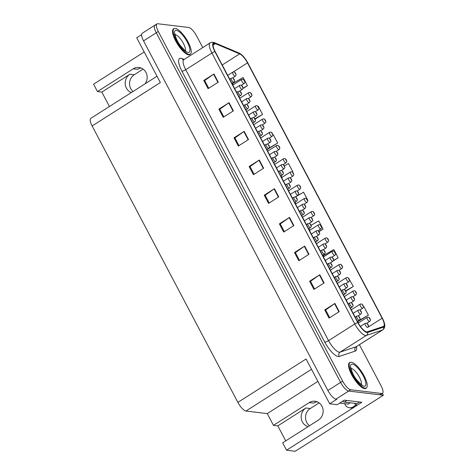 <?xml version="1.0" encoding="UTF-8"?>
<svg xmlns="http://www.w3.org/2000/svg" width="475" height="475" viewBox="0 0 475 475"><rect width="100%" height="100%" fill="white"/><g stroke="black" fill="none" stroke-linecap="round" stroke-linejoin="round"><path stroke-width="0.71" d="M145.071 83.814A10.171 9.346 -83.1 0 0 145.95 72.39A10.171 9.346 -83.1 0 0 139.021 67.474A10.171 9.346 -83.1 0 0 133.202 68.833L97.47 91.562L93.581 84.188L144.21 51.977M141.17 68.02A10.171 9.346 -83.1 0 0 137.566 69.356L133.202 68.833M155.699 25.044A9.536 3.01 57.5 0 0 154.898 25.193A9.536 3.01 57.5 0 0 156.281 32.787L340.611 382.411A9.536 3.01 57.5 0 0 348.674 391.056L383.337 395.224L295.284 451.25L286.556 450.199L282.667 442.825L318.398 420.09A10.171 9.346 -83.1 0 0 321.931 406.173A10.171 9.346 -83.1 0 0 315.002 401.25A10.171 9.346 -83.1 0 0 309.183 402.61L273.452 425.345L267.259 413.6L245.937 411.035A9.536 3.01 -122.5 0 1 237.874 402.39L92.138 125.97A9.536 3.01 -122.5 0 1 90.761 118.376L156.993 76.232M317.152 401.797A10.171 9.346 -83.1 0 0 313.548 403.138L309.183 402.61M133.006 91.497A10.171 9.346 96.9 0 1 130.756 88.659A10.171 9.346 96.9 0 1 134.294 74.741L143.141 69.107M131.32 92.566A10.171 9.346 96.9 0 1 126.392 88.136A10.171 9.346 96.9 0 1 129.93 74.213L101.834 92.091L109.428 106.495M309.552 425.725A10.171 9.346 96.9 0 1 306.737 422.441A10.171 9.346 96.9 0 1 310.276 408.518L319.123 402.889M308.15 426.615A10.171 9.346 96.9 0 1 302.373 421.913A10.171 9.346 96.9 0 1 305.912 407.995L277.816 425.867L273.452 425.345M237.874 402.39L306.078 358.993L329.697 403.792L337.179 404.688L344.304 400.158L361.885 402.272L286.556 450.199M92.138 125.97L160.342 82.573L136.723 37.78L141.586 34.687M202.754 47.565L196.715 36.118A9.536 3.01 57.5 0 0 188.658 27.473L157.736 23.75A9.536 3.01 57.5 0 0 156.934 23.898L142.173 33.292A9.536 3.01 57.5 0 0 143.557 40.886L327.887 390.509A9.536 3.01 57.5 0 0 335.95 399.148L336.822 399.255L329.697 403.792M383.337 395.224L382.363 393.377M267.259 413.6L317.888 381.389M101.834 92.091L97.47 91.562M285.73 440.877L277.816 425.867M350.164 362.389A15.259 4.815 57.5 0 0 349.481 362.633A15.259 4.815 57.5 0 0 352.61 376.443A15.259 4.815 57.5 0 0 364.586 388.615A15.259 4.815 57.5 0 0 365.863 388.378A15.259 4.815 57.5 0 0 366.367 387.867M174.183 28.613A15.259 4.815 57.5 0 0 173.5 28.85A15.259 4.815 57.5 0 0 176.629 42.667A15.259 4.815 57.5 0 0 188.605 54.839A15.259 4.815 57.5 0 0 189.881 54.601A15.259 4.815 57.5 0 0 190.386 54.085M366.67 331.865A10.171 3.212 -122.5 0 1 358.073 322.644L215.211 51.686A10.171 3.212 -122.5 0 1 213.744 43.587A10.171 3.212 -122.5 0 1 215.359 43.641L239.667 53.877A10.171 3.212 -122.5 0 1 247.505 62.878L382.137 318.232A10.171 3.212 -122.5 0 1 383.604 326.337A10.171 3.212 -122.5 0 1 383.378 326.444L367.294 331.817A10.171 3.212 -122.5 0 1 366.67 331.865M367.009 332.512A10.925 3.45 57.5 0 0 367.68 332.458L383.764 327.085A10.925 3.45 57.5 0 0 384.406 323.178A10.925 3.45 57.5 0 0 382.428 318.268L247.802 62.914A10.925 3.45 57.5 0 0 241.252 54.429A10.925 3.45 57.5 0 0 239.388 53.248L215.074 43.017A10.925 3.45 57.5 0 0 214.92 51.65L357.776 322.608A10.925 3.45 57.5 0 0 367.009 332.512M154.898 25.193A9.536 3.01 57.5 0 0 156.281 32.787L340.611 382.411A9.536 3.01 57.5 0 0 348.674 391.056L379.596 394.778A9.536 3.01 57.5 0 0 380.398 394.63L382.428 393.33A9.536 3.01 57.5 0 0 381.051 385.736L359.433 344.731M208.733 88.249L204.672 80.542L213.602 74.219A2.541 0.606 -27.8 0 1 213.94 73.993L203.757 80.471L208.08 88.665L218.257 82.187L213.94 73.993M204.695 80.584L203.757 80.471M223.856 116.927L219.794 109.22L228.724 102.903A2.541 0.606 -27.8 0 1 229.063 102.671L218.88 109.149L223.203 117.343L233.379 110.865L229.063 102.671M219.812 109.262L218.88 109.149M238.978 145.605L234.911 137.898L243.841 131.581A2.541 0.606 -27.8 0 1 244.18 131.355L234.003 137.827L238.325 146.027L248.502 139.549L244.18 131.355M234.935 137.94L234.003 137.827M254.095 174.289L250.034 166.583L258.964 160.259A2.541 0.606 -27.8 0 1 259.303 160.033L249.126 166.511L253.442 174.705L263.625 168.227L259.303 160.033M250.058 166.624L249.126 166.511M329.703 317.686L325.642 309.979L334.572 303.662A2.541 0.606 -27.8 0 1 334.911 303.43L324.728 309.908L329.05 318.102L339.227 311.63L334.911 303.43M325.66 310.021L324.728 309.908M314.581 289.008L310.519 281.301L319.449 274.978A2.541 0.606 -27.8 0 1 319.788 274.752L309.605 281.23L313.928 289.423L324.11 282.946L319.788 274.752M310.543 281.342L309.605 281.23M299.464 260.33L295.397 252.623L304.327 246.299A2.541 0.606 -27.8 0 1 304.665 246.074L294.488 252.552L298.805 260.745L308.988 254.268L304.665 246.074M295.42 252.664L294.488 252.552M284.341 231.646L280.28 223.939L289.204 217.621A2.541 0.606 -27.8 0 1 289.542 217.396L279.365 223.868L283.688 232.061L293.865 225.589L289.542 217.396M280.298 223.98L279.365 223.868M269.218 202.967L265.157 195.261L274.087 188.937A2.541 0.606 -27.8 0 1 274.425 188.712L264.243 195.189L268.565 203.383L278.742 196.905L274.425 188.712M265.181 195.302L264.243 195.189M156.934 23.898A9.536 3.01 57.5 0 0 158.317 31.492L342.647 381.116A9.536 3.01 57.5 0 0 350.71 389.761L381.633 393.478A9.536 3.01 57.5 0 0 382.428 393.33M267.407 149.37L277.679 143.058L273.357 134.864L272.828 135.167M255.117 119.112L262.556 114.38L258.24 106.186L257.949 106.353M242.915 88.576L247.433 85.696L243.117 77.502L232.495 83.624L233.148 84.859M319.028 231.652L323.042 229.098L318.719 220.905L311.083 225.304M333.302 260.87L338.164 257.777L333.842 249.583L323.226 255.698L323.76 256.714M345.842 291.193L353.281 286.461L348.727 278.397M358.138 321.444L368.404 315.139L364.088 306.945L363.357 307.361M292.802 171.736L292.291 172.033L292.802 171.736L288.479 163.542L284.406 165.894M307.657 200.587L307.919 200.42L303.602 192.227L295.325 196.988M295.011 202.19L295.877 203.834M308.952 228.629L309.819 230.274M323.042 229.098L318.903 231.485M338.164 257.777L333.521 260.448M353.281 286.461L345.657 290.848M357.74 321.171L358.328 321.551M368.404 315.139L357.788 321.254M281.069 175.75L281.936 177.395M267.211 149.257L267.603 149.471M277.679 143.058L268.987 148.063M262.556 114.38L254.915 118.78M247.433 85.696L242.998 88.255M370.061 318.731A1.591 0.315 151.4 0 0 370.055 318.683A1.591 0.315 151.4 0 0 369.936 318.636L369.277 317.941L369.995 319.307L369.467 318.357L369.936 318.636M369.966 318.695A1.591 0.439 -27 0 1 370.108 318.784C370.322 320.322 371.1 319.556 369.645 321.45A2.387 0.754 -122.5 0 1 369.443 321.486A2.387 0.754 -122.5 0 1 367.573 319.58A2.387 0.754 -122.5 0 1 367.086 317.425L368.196 317.175C368.754 317.14 369.372 317.644 370.055 318.683M368.113 324.686A1.591 0.315 151.4 0 0 368.107 324.639A1.591 0.315 151.4 0 0 367.983 324.591L367.329 323.897L368.048 325.262L367.513 324.312L367.983 324.591M368.012 324.651A1.591 0.439 -27 0 1 368.161 324.74C368.368 326.277 369.146 325.512 367.692 327.406A2.387 0.754 -122.5 0 1 367.496 327.441A2.387 0.754 -122.5 0 1 365.625 325.541A2.387 0.754 -122.5 0 1 365.133 323.38L366.243 323.131C366.801 323.101 367.418 323.6 368.107 324.639M359.688 317.484A1.591 0.315 151.4 0 0 359.682 317.437A1.591 0.315 151.4 0 0 359.557 317.383L358.904 316.694L359.622 318.06L359.094 317.11L359.557 317.383M359.593 317.442A1.591 0.439 -27 0 1 359.735 317.532C359.949 319.069 360.727 318.303 359.272 320.197A2.387 0.754 -122.5 0 1 359.07 320.239A2.387 0.754 -122.5 0 1 357.2 318.333A2.387 0.754 -122.5 0 1 356.713 316.178L357.823 315.928C358.376 315.893 358.999 316.397 359.682 317.437M356.125 403.507A6.359 5.843 -83.1 0 0 356.796 405.508L355.549 405.359L353.103 406.915A6.359 5.843 96.9 0 1 349.463 407.764A6.359 5.843 96.9 0 1 345.135 404.688L344.595 403.667M355.549 405.359A6.359 5.843 96.9 0 1 354.878 403.352M356.796 405.508L354.35 407.063A6.359 5.843 96.9 0 1 350.71 407.912L349.463 407.764M342.701 401.173A6.359 2.007 57.5 0 0 344.375 402.093L357.093 403.619L359.64 402.004L346.922 400.473L344.375 402.093M363.096 305.514A1.591 0.315 151.4 0 0 363.084 305.461A1.591 0.315 151.4 0 0 362.965 305.413L362.306 304.724L363.031 306.09L362.496 305.14L362.965 305.413M362.995 305.473A1.591 0.439 -27 0 1 363.137 305.562C363.351 307.099 364.129 306.333 362.674 308.228A2.387 0.754 -122.5 0 1 362.473 308.263A2.387 0.754 -122.5 0 1 360.602 306.363A2.387 0.754 -122.5 0 1 360.115 304.202L361.226 303.952C361.784 303.923 362.401 304.428 363.084 305.461M356.125 292.291A1.591 0.315 151.4 0 0 356.113 292.244A1.591 0.315 151.4 0 0 355.995 292.196L355.336 291.502L356.06 292.867L355.526 291.917L355.995 292.196M356.024 292.256A1.591 0.439 -27 0 1 356.167 292.345C356.381 293.882 357.158 293.117 355.704 295.005A2.387 0.754 -122.5 0 1 355.508 295.046A2.387 0.754 -122.5 0 1 353.632 293.14A2.387 0.754 -122.5 0 1 353.145 290.985L354.255 290.736C354.813 290.7 355.431 291.205 356.113 292.244M349.155 279.074A1.591 0.315 151.4 0 0 349.149 279.021A1.591 0.315 151.4 0 0 349.024 278.973L348.365 278.285L349.089 279.65L348.555 278.7L349.024 278.973M349.054 279.033A1.591 0.439 -27 0 1 349.196 279.122C349.41 280.66 350.188 279.894 348.733 281.788A2.387 0.754 -122.5 0 1 348.537 281.823A2.387 0.754 -122.5 0 1 346.661 279.923A2.387 0.754 -122.5 0 1 346.174 277.762L347.284 277.513C347.843 277.483 348.46 277.982 349.149 279.021M342.184 265.852A1.591 0.315 151.4 0 0 342.178 265.804A1.591 0.315 151.4 0 0 342.053 265.757L341.4 265.062L342.119 266.428L341.584 265.478L342.053 265.757M342.083 265.816A1.591 0.439 -27 0 1 342.232 265.905C342.439 267.443 343.217 266.671 341.762 268.565A2.387 0.754 -122.5 0 1 341.567 268.607A2.387 0.754 -122.5 0 1 339.696 266.701A2.387 0.754 -122.5 0 1 339.203 264.545L340.314 264.296C340.872 264.26 341.489 264.765 342.178 265.804M361.142 311.469A1.591 0.315 151.4 0 0 361.137 311.416A1.591 0.315 151.4 0 0 361.012 311.368L360.359 310.68L361.077 312.045L360.549 311.095L361.012 311.368M361.042 311.428A1.591 0.439 -27 0 1 361.19 311.517C361.404 313.055 362.176 312.289 360.727 314.183A2.387 0.754 -122.5 0 1 360.525 314.218A2.387 0.754 -122.5 0 1 358.655 312.318A2.387 0.754 -122.5 0 1 358.162 310.163L359.272 309.914C359.83 309.878 360.448 310.383 361.137 311.416M354.172 298.247A1.591 0.315 151.4 0 0 354.166 298.199A1.591 0.315 151.4 0 0 354.041 298.152L353.388 297.457L354.107 298.822L353.578 297.873L354.041 298.152M354.071 298.211A1.591 0.439 -27 0 1 354.219 298.3C354.433 299.838 355.211 299.072 353.756 300.966A2.387 0.754 -122.5 0 1 353.554 301.002A2.387 0.754 -122.5 0 1 351.684 299.096A2.387 0.754 -122.5 0 1 351.191 296.94L352.302 296.691C352.86 296.655 353.483 297.16 354.166 298.199M347.201 285.03A1.591 0.315 151.4 0 0 347.195 284.976A1.591 0.315 151.4 0 0 347.071 284.929L346.418 284.24L347.136 285.606L346.608 284.656L347.071 284.929M347.106 284.988A1.591 0.439 -27 0 1 347.249 285.077C347.463 286.615 348.24 285.849 346.786 287.743A2.387 0.754 -122.5 0 1 346.584 287.779A2.387 0.754 -122.5 0 1 344.713 285.879A2.387 0.754 -122.5 0 1 344.227 283.717L345.331 283.468C345.889 283.438 346.512 283.943 347.195 284.976M340.231 271.807A1.591 0.315 151.4 0 0 340.225 271.759A1.591 0.315 151.4 0 0 340.1 271.712L339.447 271.017L340.165 272.383L339.637 271.433L340.1 271.712M340.136 271.771A1.591 0.439 -27 0 1 340.278 271.86C340.492 273.398 341.27 272.632 339.815 274.52A2.387 0.754 -122.5 0 1 339.613 274.562A2.387 0.754 -122.5 0 1 337.743 272.656A2.387 0.754 -122.5 0 1 337.256 270.501L338.366 270.251C338.918 270.216 339.542 270.72 340.225 271.759M352.717 304.261A1.591 0.315 151.4 0 0 352.711 304.214A1.591 0.315 151.4 0 0 352.593 304.166L351.933 303.478L352.652 304.843L352.123 303.887L352.593 304.166M352.622 304.226A1.591 0.439 -27 0 1 352.765 304.315C352.978 305.853 353.756 305.087 352.302 306.981A2.387 0.754 -122.5 0 1 352.1 307.016A2.387 0.754 -122.5 0 1 350.229 305.116A2.387 0.754 -122.5 0 1 349.742 302.955L350.853 302.706C351.405 302.676 352.028 303.175 352.711 304.214M345.747 291.044A1.591 0.315 151.4 0 0 345.741 290.991A1.591 0.315 151.4 0 0 345.622 290.943L344.963 290.255L345.681 291.62L345.153 290.67L345.622 290.943M345.652 291.003A1.591 0.439 -27 0 1 345.794 291.092C346.008 292.63 346.786 291.864 345.331 293.758A2.387 0.754 -122.5 0 1 345.129 293.793A2.387 0.754 -122.5 0 1 343.259 291.893A2.387 0.754 -122.5 0 1 342.772 289.738L343.882 289.489C344.44 289.453 345.058 289.958 345.741 290.991M338.776 277.822A1.591 0.315 151.4 0 0 338.77 277.774A1.591 0.315 151.4 0 0 338.651 277.727L337.992 277.038L338.717 278.403L338.182 277.447L338.651 277.727M338.681 277.786A1.591 0.439 -27 0 1 338.823 277.875C339.037 279.413 339.815 278.647 338.36 280.541A2.387 0.754 -122.5 0 1 338.158 280.577A2.387 0.754 -122.5 0 1 336.288 278.677A2.387 0.754 -122.5 0 1 335.801 276.515L336.912 276.266C337.47 276.236 338.087 276.735 338.77 277.774M331.811 264.605A1.591 0.315 151.4 0 0 331.799 264.551A1.591 0.315 151.4 0 0 331.681 264.504L331.022 263.815L331.746 265.181L331.212 264.231L331.681 264.504M331.71 264.563A1.591 0.439 -27 0 1 331.853 264.652C332.067 266.19 332.844 265.424 331.39 267.318A2.387 0.754 -122.5 0 1 331.194 267.354A2.387 0.754 -122.5 0 1 329.317 265.454A2.387 0.754 -122.5 0 1 328.831 263.298L329.941 263.049C330.499 263.013 331.117 263.518 331.799 264.551M351.346 362.205A15.099 4.768 57.5 0 0 350.075 362.443A15.099 4.768 57.5 0 0 353.174 376.111A15.099 4.768 57.5 0 0 365.026 388.152A15.099 4.768 57.5 0 0 366.29 387.921A15.099 4.768 57.5 0 0 363.197 374.253A15.099 4.768 57.5 0 0 351.346 362.205M348.306 403.952A1.591 0.499 -122.5 0 1 348.223 404.059A1.591 0.499 -122.5 0 1 348.092 404.088L339.714 403.079M175.364 28.429A15.099 4.768 57.5 0 0 174.093 28.66A15.099 4.768 57.5 0 0 177.187 42.334A15.099 4.768 57.5 0 0 189.044 54.376A15.099 4.768 57.5 0 0 190.309 54.144A15.099 4.768 57.5 0 0 187.215 40.47A15.099 4.768 57.5 0 0 175.364 28.429M335.213 252.629A1.591 0.315 151.4 0 0 335.207 252.581A1.591 0.315 151.4 0 0 335.083 252.534L334.43 251.845L335.148 253.211L334.614 252.261L335.083 252.534M335.113 252.593A1.591 0.439 -27 0 1 335.261 252.682C335.469 254.22 336.247 253.454 334.792 255.348A2.387 0.754 -122.5 0 1 334.596 255.384A2.387 0.754 -122.5 0 1 332.726 253.484A2.387 0.754 -122.5 0 1 332.233 251.322L333.343 251.073C333.901 251.043 334.519 251.542 335.207 252.581M328.243 239.412A1.591 0.315 151.4 0 0 328.237 239.364A1.591 0.315 151.4 0 0 328.112 239.311L327.459 238.622L328.178 239.988L327.649 239.038L328.112 239.311M328.142 239.37A1.591 0.439 -27 0 1 328.29 239.465C328.504 240.997 329.282 240.231 327.827 242.125A2.387 0.754 -122.5 0 1 327.625 242.167A2.387 0.754 -122.5 0 1 325.755 240.261A2.387 0.754 -122.5 0 1 325.262 238.106L326.372 237.856C326.931 237.821 327.554 238.325 328.237 239.364M321.272 226.189A1.591 0.315 151.4 0 0 321.266 226.142A1.591 0.315 151.4 0 0 321.142 226.094L320.488 225.405L321.207 226.771L320.678 225.815L321.142 226.094M321.171 226.153A1.591 0.439 -27 0 1 321.32 226.243C321.533 227.78 322.311 227.014 320.857 228.908A2.387 0.754 -122.5 0 1 320.655 228.944A2.387 0.754 -122.5 0 1 318.784 227.044A2.387 0.754 -122.5 0 1 318.298 224.883L319.402 224.633C319.96 224.604 320.583 225.102 321.266 226.142M314.302 212.972A1.591 0.315 151.4 0 0 314.296 212.919A1.591 0.315 151.4 0 0 314.171 212.871L313.518 212.183L314.236 213.548L313.708 212.598L314.171 212.871M314.207 212.931A1.591 0.439 -27 0 1 314.349 213.02C314.563 214.558 315.341 213.792 313.886 215.686A2.387 0.754 -122.5 0 1 313.684 215.721A2.387 0.754 -122.5 0 1 311.814 213.821A2.387 0.754 -122.5 0 1 311.327 211.666L312.437 211.417C312.989 211.381 313.613 211.886 314.296 212.919M307.331 199.749A1.591 0.315 151.4 0 0 307.325 199.702A1.591 0.315 151.4 0 0 307.2 199.654L306.547 198.966L307.266 200.331L306.737 199.375L307.2 199.654M307.236 199.714A1.591 0.439 -27 0 1 307.378 199.803C307.592 201.341 308.37 200.575 306.915 202.469A2.387 0.754 -122.5 0 1 306.713 202.504A2.387 0.754 -122.5 0 1 304.843 200.604A2.387 0.754 -122.5 0 1 304.356 198.443L305.467 198.194C306.019 198.164 306.642 198.663 307.325 199.702M300.36 186.533A1.591 0.315 151.4 0 0 300.354 186.479A1.591 0.315 151.4 0 0 300.23 186.432L299.577 185.743L300.295 187.108L299.767 186.158L300.23 186.432M300.265 186.491A1.591 0.439 -27 0 1 300.408 186.58C300.622 188.118 301.399 187.352 299.945 189.246A2.387 0.754 -122.5 0 1 299.743 189.282A2.387 0.754 -122.5 0 1 297.873 187.382A2.387 0.754 -122.5 0 1 297.386 185.226L298.496 184.977C299.048 184.941 299.672 185.446 300.354 186.479M293.39 173.31A1.591 0.315 151.4 0 0 293.384 173.262A1.591 0.315 151.4 0 0 293.265 173.215L292.606 172.52L293.324 173.886L292.796 172.936L293.265 173.215M293.295 173.274A1.591 0.439 -27 0 1 293.437 173.363C293.651 174.901 294.429 174.135 292.974 176.029A2.387 0.754 -122.5 0 1 292.772 176.065A2.387 0.754 -122.5 0 1 290.902 174.165A2.387 0.754 -122.5 0 1 290.415 172.003L291.525 171.754C292.077 171.724 292.701 172.223 293.384 173.262M286.419 160.093A1.591 0.315 151.4 0 0 286.413 160.039A1.591 0.315 151.4 0 0 286.294 159.992L285.635 159.303L286.354 160.669L285.825 159.719L286.294 159.992M286.324 160.051A1.591 0.439 -27 0 1 286.467 160.14C286.68 161.678 287.458 160.912 286.003 162.806A2.387 0.754 -122.5 0 1 285.802 162.842A2.387 0.754 -122.5 0 1 283.931 160.942A2.387 0.754 -122.5 0 1 283.444 158.787L284.555 158.537C285.113 158.502 285.73 159.006 286.413 160.039M279.448 146.87A1.591 0.315 151.4 0 0 279.442 146.822A1.591 0.315 151.4 0 0 279.324 146.775L278.665 146.08L279.389 147.446L278.855 146.496L279.324 146.775M279.353 146.834A1.591 0.439 -27 0 1 279.496 146.923C279.71 148.461 280.488 147.695 279.033 149.589A2.387 0.754 -122.5 0 1 278.831 149.625A2.387 0.754 -122.5 0 1 276.961 147.725A2.387 0.754 -122.5 0 1 276.474 145.564L277.584 145.314C278.142 145.285 278.76 145.783 279.442 146.822M333.26 258.59A1.591 0.315 151.4 0 0 333.254 258.537A1.591 0.315 151.4 0 0 333.129 258.489L332.476 257.8L333.195 259.166L332.666 258.216L333.129 258.489M333.165 258.548A1.591 0.439 -27 0 1 333.308 258.637C333.521 260.175 334.299 259.409 332.844 261.303A2.387 0.754 -122.5 0 1 332.642 261.339A2.387 0.754 -122.5 0 1 330.772 259.439A2.387 0.754 -122.5 0 1 330.285 257.278L331.396 257.028C331.948 256.999 332.571 257.498 333.254 258.537M326.289 245.367A1.591 0.315 151.4 0 0 326.283 245.32A1.591 0.315 151.4 0 0 326.159 245.272L325.506 244.578L326.224 245.943L325.696 244.993L326.159 245.272M326.194 245.332A1.591 0.439 -27 0 1 326.337 245.421C326.551 246.958 327.328 246.187 325.874 248.081A2.387 0.754 -122.5 0 1 325.672 248.122A2.387 0.754 -122.5 0 1 323.802 246.216A2.387 0.754 -122.5 0 1 323.315 244.061L324.425 243.812C324.977 243.776 325.601 244.281 326.283 245.32M319.319 232.144A1.591 0.315 151.4 0 0 319.313 232.097A1.591 0.315 151.4 0 0 319.194 232.049L318.535 231.361L319.253 232.726L318.725 231.776L319.194 232.049M319.224 232.109A1.591 0.439 -27 0 1 319.366 232.198C319.58 233.736 320.358 232.97 318.903 234.864A2.387 0.754 -122.5 0 1 318.701 234.899A2.387 0.754 -122.5 0 1 316.831 232.999A2.387 0.754 -122.5 0 1 316.344 230.838L317.454 230.589C318.007 230.559 318.63 231.058 319.313 232.097M312.348 218.928A1.591 0.315 151.4 0 0 312.342 218.88A1.591 0.315 151.4 0 0 312.223 218.827L311.564 218.138L312.283 219.503L311.754 218.553L312.223 218.827M312.253 218.892A1.591 0.439 -27 0 1 312.396 218.981C312.609 220.513 313.387 219.747 311.933 221.641A2.387 0.754 -122.5 0 1 311.731 221.683A2.387 0.754 -122.5 0 1 309.86 219.777A2.387 0.754 -122.5 0 1 309.373 217.621L310.484 217.372C311.042 217.336 311.659 217.841 312.342 218.88M305.383 205.705A1.591 0.315 151.4 0 0 305.372 205.657A1.591 0.315 151.4 0 0 305.253 205.61L304.594 204.921L305.318 206.287L304.784 205.331L305.253 205.61M305.282 205.669A1.591 0.439 -27 0 1 305.425 205.758C305.639 207.296 306.417 206.53 304.962 208.424A2.387 0.754 -122.5 0 1 304.766 208.46A2.387 0.754 -122.5 0 1 302.89 206.56A2.387 0.754 -122.5 0 1 302.403 204.398L303.513 204.149C304.071 204.119 304.689 204.618 305.372 205.657M298.413 192.488A1.591 0.315 151.4 0 0 298.401 192.44A1.591 0.315 151.4 0 0 298.282 192.387L297.623 191.698L298.348 193.064L297.813 192.114L298.282 192.387M298.312 192.446A1.591 0.439 -27 0 1 298.454 192.535C298.668 194.073 299.446 193.307 297.991 195.201A2.387 0.754 -122.5 0 1 297.795 195.237A2.387 0.754 -122.5 0 1 295.919 193.337A2.387 0.754 -122.5 0 1 295.432 191.182L296.543 190.932C297.101 190.897 297.718 191.401 298.401 192.44M291.442 179.265A1.591 0.315 151.4 0 0 291.436 179.217A1.591 0.315 151.4 0 0 291.312 179.17L290.652 178.481L291.377 179.847L290.842 178.891L291.312 179.17M291.341 179.229A1.591 0.439 -27 0 1 291.484 179.318C291.697 180.856 292.475 180.09 291.021 181.984A2.387 0.754 -122.5 0 1 290.825 182.02A2.387 0.754 -122.5 0 1 288.948 180.12A2.387 0.754 -122.5 0 1 288.462 177.959L289.572 177.709C290.13 177.68 290.748 178.178 291.436 179.217M284.472 166.048A1.591 0.315 151.4 0 0 284.466 165.995A1.591 0.315 151.4 0 0 284.341 165.947L283.688 165.258L284.406 166.624L283.872 165.674L284.341 165.947M284.371 166.007A1.591 0.439 -27 0 1 284.519 166.096C284.727 167.633 285.505 166.868 284.05 168.762A2.387 0.754 -122.5 0 1 283.854 168.797A2.387 0.754 -122.5 0 1 281.984 166.897A2.387 0.754 -122.5 0 1 281.491 164.742L282.601 164.493C283.159 164.457 283.777 164.962 284.466 165.995M277.501 152.825A1.591 0.315 151.4 0 0 277.495 152.778A1.591 0.315 151.4 0 0 277.37 152.73L276.717 152.042L277.436 153.407L276.907 152.451L277.37 152.73M277.4 152.79A1.591 0.439 -27 0 1 277.548 152.879C277.756 154.417 278.534 153.651 277.079 155.545A2.387 0.754 -122.5 0 1 276.883 155.58A2.387 0.754 -122.5 0 1 275.013 153.68A2.387 0.754 -122.5 0 1 274.52 151.519L275.631 151.27C276.189 151.24 276.806 151.739 277.495 152.778M270.53 139.608A1.591 0.315 151.4 0 0 270.524 139.555A1.591 0.315 151.4 0 0 270.4 139.507L269.747 138.819L270.465 140.184L269.937 139.234L270.4 139.507M270.429 139.567A1.591 0.439 -27 0 1 270.578 139.656C270.792 141.194 271.569 140.428 270.115 142.322A2.387 0.754 -122.5 0 1 269.913 142.357A2.387 0.754 -122.5 0 1 268.043 140.458A2.387 0.754 -122.5 0 1 267.55 138.302L268.66 138.053C269.218 138.017 269.842 138.522 270.524 139.555M324.841 251.382A1.591 0.315 151.4 0 0 324.835 251.334A1.591 0.315 151.4 0 0 324.71 251.287L324.051 250.592L324.775 251.958L324.241 251.008L324.71 251.287M324.74 251.346A1.591 0.439 -27 0 1 324.882 251.435C325.096 252.973 325.874 252.207 324.419 254.101A2.387 0.754 -122.5 0 1 324.223 254.137A2.387 0.754 -122.5 0 1 322.347 252.237A2.387 0.754 -122.5 0 1 321.86 250.076L322.97 249.826C323.528 249.797 324.146 250.295 324.835 251.334M317.87 238.165A1.591 0.315 151.4 0 0 317.864 238.112A1.591 0.315 151.4 0 0 317.739 238.064L317.08 237.375L317.805 238.741L317.27 237.791L317.739 238.064M317.769 238.123A1.591 0.439 -27 0 1 317.918 238.213C318.125 239.75 318.903 238.984 317.448 240.878A2.387 0.754 -122.5 0 1 317.253 240.914A2.387 0.754 -122.5 0 1 315.382 239.014A2.387 0.754 -122.5 0 1 314.889 236.853L316 236.603C316.558 236.574 317.175 237.078 317.864 238.112M310.899 224.942A1.591 0.315 151.4 0 0 310.893 224.895A1.591 0.315 151.4 0 0 310.769 224.847L310.116 224.152L310.834 225.518L310.3 224.568L310.769 224.847M310.798 224.907A1.591 0.439 -27 0 1 310.947 224.996C311.155 226.533 311.933 225.768 310.478 227.662A2.387 0.754 -122.5 0 1 310.282 227.697A2.387 0.754 -122.5 0 1 308.412 225.791A2.387 0.754 -122.5 0 1 307.919 223.636L309.029 223.387C309.587 223.351 310.205 223.856 310.893 224.895M303.929 211.725A1.591 0.315 151.4 0 0 303.923 211.672A1.591 0.315 151.4 0 0 303.798 211.624L303.145 210.936L303.863 212.301L303.335 211.351L303.798 211.624M303.828 211.684A1.591 0.439 -27 0 1 303.976 211.773C304.19 213.311 304.968 212.545 303.513 214.439A2.387 0.754 -122.5 0 1 303.311 214.474A2.387 0.754 -122.5 0 1 301.441 212.574A2.387 0.754 -122.5 0 1 300.948 210.413L302.058 210.164C302.617 210.134 303.234 210.639 303.923 211.672M296.958 198.502A1.591 0.315 151.4 0 0 296.952 198.455A1.591 0.315 151.4 0 0 296.827 198.408L296.174 197.713L296.893 199.078L296.364 198.128L296.827 198.408M296.857 198.467A1.591 0.439 -27 0 1 297.006 198.556C297.219 200.094 297.997 199.328 296.543 201.216A2.387 0.754 -122.5 0 1 296.341 201.257A2.387 0.754 -122.5 0 1 294.47 199.352A2.387 0.754 -122.5 0 1 293.983 197.196L295.088 196.947C295.646 196.911 296.269 197.416 296.952 198.455M289.988 185.286A1.591 0.315 151.4 0 0 289.982 185.232A1.591 0.315 151.4 0 0 289.857 185.185L289.204 184.496L289.922 185.862L289.394 184.912L289.857 185.185M289.892 185.244A1.591 0.439 -27 0 1 290.035 185.333C290.249 186.871 291.027 186.105 289.572 187.999A2.387 0.754 -122.5 0 1 289.37 188.035A2.387 0.754 -122.5 0 1 287.5 186.135A2.387 0.754 -122.5 0 1 287.013 183.973L288.117 183.724C288.675 183.694 289.299 184.193 289.982 185.232M283.017 172.063A1.591 0.315 151.4 0 0 283.011 172.015A1.591 0.315 151.4 0 0 282.886 171.968L282.233 171.273L282.952 172.639L282.423 171.689L282.886 171.968M282.922 172.027A1.591 0.439 -27 0 1 283.064 172.116C283.278 173.654 284.056 172.882 282.601 174.776A2.387 0.754 -122.5 0 1 282.399 174.818A2.387 0.754 -122.5 0 1 280.529 172.912A2.387 0.754 -122.5 0 1 280.042 170.757L281.152 170.507C281.705 170.472 282.328 170.976 283.011 172.015M276.046 158.84A1.591 0.315 151.4 0 0 276.04 158.792A1.591 0.315 151.4 0 0 275.916 158.745L275.262 158.056L275.981 159.422L275.452 158.472L275.916 158.745M275.951 158.804A1.591 0.439 -27 0 1 276.094 158.893C276.308 160.431 277.085 159.665 275.631 161.559A2.387 0.754 -122.5 0 1 275.429 161.595A2.387 0.754 -122.5 0 1 273.558 159.695A2.387 0.754 -122.5 0 1 273.072 157.534L274.182 157.284C274.734 157.255 275.358 157.753 276.04 158.792M269.076 145.623A1.591 0.315 151.4 0 0 269.07 145.576A1.591 0.315 151.4 0 0 268.951 145.522L268.292 144.833L269.01 146.199L268.482 145.249L268.951 145.522M268.981 145.588A1.591 0.439 -27 0 1 269.123 145.677C269.337 147.208 270.115 146.442 268.66 148.337A2.387 0.754 -122.5 0 1 268.458 148.378A2.387 0.754 -122.5 0 1 266.588 146.472A2.387 0.754 -122.5 0 1 266.101 144.317L267.211 144.067C267.763 144.032 268.387 144.537 269.07 145.576M262.105 132.4A1.591 0.315 151.4 0 0 262.099 132.353A1.591 0.315 151.4 0 0 261.98 132.305L261.321 131.617L262.04 132.982L261.511 132.026L261.98 132.305M262.01 132.365A1.591 0.439 -27 0 1 262.152 132.454C262.366 133.992 263.144 133.226 261.689 135.12A2.387 0.754 -122.5 0 1 261.488 135.155A2.387 0.754 -122.5 0 1 259.617 133.255A2.387 0.754 -122.5 0 1 259.13 131.094L260.241 130.845C260.799 130.815 261.416 131.314 262.099 132.353M272.484 133.653A1.591 0.315 151.4 0 0 272.472 133.6A1.591 0.315 151.4 0 0 272.353 133.552L271.694 132.863L272.418 134.229L271.884 133.279L272.353 133.552M272.383 133.612A1.591 0.439 -27 0 1 272.525 133.701C272.739 135.238 273.517 134.472 272.062 136.367A2.387 0.754 -122.5 0 1 271.866 136.402A2.387 0.754 -122.5 0 1 269.99 134.502A2.387 0.754 -122.5 0 1 269.503 132.341L270.613 132.092C271.172 132.062 271.789 132.567 272.472 133.6M265.513 120.43A1.591 0.315 151.4 0 0 265.501 120.383A1.591 0.315 151.4 0 0 265.382 120.335L264.723 119.641L265.448 121.006L264.913 120.056L265.382 120.335M265.412 120.395A1.591 0.439 -27 0 1 265.555 120.484C265.768 122.022 266.546 121.256 265.092 123.144A2.387 0.754 -122.5 0 1 264.896 123.185A2.387 0.754 -122.5 0 1 263.019 121.279A2.387 0.754 -122.5 0 1 262.533 119.124L263.643 118.875C264.201 118.839 264.818 119.344 265.501 120.383M258.543 107.213A1.591 0.315 151.4 0 0 258.537 107.16A1.591 0.315 151.4 0 0 258.412 107.112L257.753 106.424L258.477 107.789L257.943 106.839L258.412 107.112M258.442 107.172A1.591 0.439 -27 0 1 258.59 107.261C258.798 108.799 259.576 108.033 258.121 109.927A2.387 0.754 -122.5 0 1 257.925 109.962A2.387 0.754 -122.5 0 1 256.055 108.062A2.387 0.754 -122.5 0 1 255.562 105.901L256.672 105.652C257.23 105.622 257.848 106.127 258.537 107.16M251.572 93.991A1.591 0.315 151.4 0 0 251.566 93.943A1.591 0.315 151.4 0 0 251.441 93.896L250.788 93.201L251.507 94.567L250.972 93.617L251.441 93.896M251.471 93.955A1.591 0.439 -27 0 1 251.619 94.044C251.827 95.582 252.605 94.81 251.15 96.704A2.387 0.754 -122.5 0 1 250.954 96.746A2.387 0.754 -122.5 0 1 249.084 94.84A2.387 0.754 -122.5 0 1 248.591 92.684L249.702 92.435C250.26 92.399 250.877 92.904 251.566 93.943M244.601 80.774A1.591 0.315 151.4 0 0 244.595 80.72A1.591 0.315 151.4 0 0 244.471 80.673L243.817 79.984L244.536 81.35L244.007 80.4L244.471 80.673M244.5 80.732A1.591 0.439 -27 0 1 244.649 80.821C244.862 82.359 245.634 81.593 244.186 83.487A2.387 0.754 -122.5 0 1 243.984 83.523A2.387 0.754 -122.5 0 1 242.113 81.623A2.387 0.754 -122.5 0 1 241.621 79.462L242.731 79.212C243.289 79.183 243.907 79.681 244.595 80.72M263.56 126.386A1.591 0.315 151.4 0 0 263.554 126.338A1.591 0.315 151.4 0 0 263.429 126.291L262.776 125.596L263.494 126.962L262.966 126.012L263.429 126.291M263.465 126.35A1.591 0.439 -27 0 1 263.607 126.439C263.821 127.977 264.599 127.211 263.144 129.105A2.387 0.754 -122.5 0 1 262.942 129.141A2.387 0.754 -122.5 0 1 261.072 127.241A2.387 0.754 -122.5 0 1 260.585 125.079L261.689 124.83C262.248 124.8 262.871 125.299 263.554 126.338M256.589 113.169A1.591 0.315 151.4 0 0 256.583 113.115A1.591 0.315 151.4 0 0 256.458 113.068L255.805 112.379L256.524 113.745L255.995 112.795L256.458 113.068M256.494 113.127A1.591 0.439 -27 0 1 256.637 113.216C256.85 114.754 257.628 113.988 256.173 115.882A2.387 0.754 -122.5 0 1 255.972 115.918A2.387 0.754 -122.5 0 1 254.101 114.018A2.387 0.754 -122.5 0 1 253.614 111.857L254.725 111.607C255.277 111.577 255.9 112.082 256.583 113.115M249.618 99.946A1.591 0.315 151.4 0 0 249.612 99.898A1.591 0.315 151.4 0 0 249.488 99.851L248.835 99.156L249.553 100.522L249.025 99.572L249.488 99.851M249.523 99.91A1.591 0.439 -27 0 1 249.666 99.999C249.88 101.537 250.658 100.771 249.203 102.665A2.387 0.754 -122.5 0 1 249.001 102.701A2.387 0.754 -122.5 0 1 247.131 100.795A2.387 0.754 -122.5 0 1 246.644 98.64L247.754 98.39C248.306 98.355 248.93 98.859 249.612 99.898M242.648 86.729A1.591 0.315 151.4 0 0 242.642 86.676A1.591 0.315 151.4 0 0 242.517 86.628L241.864 85.939L242.583 87.305L242.054 86.355L242.517 86.628M242.553 86.688A1.591 0.439 -27 0 1 242.695 86.777C242.909 88.314 243.687 87.548 242.232 89.442A2.387 0.754 -122.5 0 1 242.03 89.478A2.387 0.754 -122.5 0 1 240.16 87.578A2.387 0.754 -122.5 0 1 239.673 85.417L240.783 85.168C241.336 85.138 241.959 85.643 242.642 86.676M235.677 73.506A1.591 0.315 151.4 0 0 235.671 73.459A1.591 0.315 151.4 0 0 235.553 73.411L234.893 72.717L235.612 74.082L235.083 73.132L235.553 73.411M235.582 73.471A1.591 0.439 -27 0 1 235.725 73.56C235.938 75.097 236.716 74.332 235.262 76.22A2.387 0.754 -122.5 0 1 235.06 76.261A2.387 0.754 -122.5 0 1 233.189 74.355A2.387 0.754 -122.5 0 1 232.703 72.2L233.813 71.951C234.365 71.915 234.988 72.42 235.671 73.459M255.134 119.183A1.591 0.315 151.4 0 0 255.128 119.13A1.591 0.315 151.4 0 0 255.01 119.082L254.351 118.394L255.069 119.759L254.541 118.809L255.01 119.082M255.039 119.142A1.591 0.439 -27 0 1 255.182 119.231C255.396 120.769 256.173 120.003 254.719 121.897A2.387 0.754 -122.5 0 1 254.517 121.933A2.387 0.754 -122.5 0 1 252.647 120.032A2.387 0.754 -122.5 0 1 252.16 117.877L253.27 117.628C253.828 117.592 254.446 118.097 255.128 119.13M248.17 105.961A1.591 0.315 151.4 0 0 248.158 105.913A1.591 0.315 151.4 0 0 248.039 105.866L247.38 105.177L248.104 106.543L247.57 105.587L248.039 105.866M248.069 105.925A1.591 0.439 -27 0 1 248.211 106.014C248.425 107.552 249.203 106.786 247.748 108.68A2.387 0.754 -122.5 0 1 247.552 108.716A2.387 0.754 -122.5 0 1 245.676 106.816A2.387 0.754 -122.5 0 1 245.189 104.654L246.299 104.405C246.857 104.375 247.475 104.874 248.158 105.913M241.199 92.744A1.591 0.315 151.4 0 0 241.187 92.69A1.591 0.315 151.4 0 0 241.068 92.643L240.409 91.954L241.134 93.32L240.599 92.37L241.068 92.643M241.098 92.702A1.591 0.439 -27 0 1 241.241 92.791C241.454 94.329 242.232 93.563 240.777 95.457A2.387 0.754 -122.5 0 1 240.582 95.493A2.387 0.754 -122.5 0 1 238.705 93.593A2.387 0.754 -122.5 0 1 238.218 91.438L239.329 91.188C239.887 91.153 240.504 91.657 241.187 92.69M234.228 79.521A1.591 0.315 151.4 0 0 234.223 79.473A1.591 0.315 151.4 0 0 234.098 79.426L233.439 78.731L234.163 80.103L233.629 79.147L234.098 79.426M234.127 79.485A1.591 0.439 -27 0 1 234.276 79.574C234.484 81.112 235.262 80.346 233.807 82.24A2.387 0.754 -122.5 0 1 233.611 82.276A2.387 0.754 -122.5 0 1 231.741 80.376A2.387 0.754 -122.5 0 1 231.248 78.215L232.358 77.965C232.916 77.936 233.534 78.434 234.223 79.473M129.93 74.213L134.294 74.741M305.912 407.995L310.276 408.518M335.95 399.148L350.71 389.761M327.887 390.509L342.647 381.116M143.557 40.886L158.317 31.492M245.937 411.035L311.517 369.307M356.464 346.619A15.895 5.017 -122.5 0 1 355.27 351.084L339.186 356.458A15.895 5.017 -122.5 0 1 324.781 342.131L181.919 71.173A3.177 0.754 152.2 0 0 185.713 69.7L328.569 340.658A12.718 4.014 57.5 0 0 339.316 352.183A12.718 4.014 57.5 0 0 340.1 352.123L356.185 346.75A12.718 4.014 57.5 0 0 356.47 346.613L355.983 346.887M181.919 71.173A15.895 5.017 -122.5 0 1 180.951 58.265A15.895 5.017 -122.5 0 1 182.145 58.603L184.104 59.428M183.873 59.577A12.718 4.014 57.5 0 0 185.713 69.7L211.921 53.022A12.718 4.014 -122.5 0 1 210.087 42.898L183.457 59.915M384.406 323.178C385.237 326.123 384.661 328.379 382.684 329.935A12.718 4.014 -122.5 0 1 382.393 330.072L366.308 335.445A12.718 4.014 -122.5 0 1 365.53 335.504A12.718 4.014 -122.5 0 1 354.783 323.98A3.177 0.754 -27.8 0 1 357.776 322.608M367.68 332.458A3.177 3.004 -108.5 0 1 366.308 335.445L340.1 352.123A3.177 3.004 71.5 0 0 339.186 356.458M239.388 53.248A3.177 2.743 -67.2 0 0 238.854 52.939L214.54 42.703C212.919 42.026 211.434 42.091 210.087 42.898M355.27 351.084A3.177 3.004 71.5 0 1 356.185 346.75L382.393 330.072A3.177 3.004 -108.5 0 0 383.764 327.085M215.074 43.017A3.177 2.743 -67.2 0 0 214.54 42.703M214.92 51.65A3.177 0.754 152.2 0 0 211.921 53.022L354.783 323.98L328.569 340.658A3.177 0.754 152.2 0 1 324.781 342.131M381.633 393.478L379.596 394.778M183.225 59.803A3.177 2.743 112.8 0 1 182.145 58.603M247.505 62.878L233.189 71.992M239.667 53.877L222.217 64.98M215.359 43.641L213.109 45.072M382.137 318.232L367.692 327.406M274.087 188.937L278.403 197.125M289.204 217.621L293.52 225.803M304.327 246.299L308.643 254.487M319.449 274.978L323.766 283.165M334.572 303.662L338.889 311.843M258.964 160.259L263.281 168.447M243.841 131.581L248.158 139.769M228.724 102.903L233.035 111.085M213.602 74.219L217.918 82.407M354.35 407.063L353.103 406.915M364.016 386.24A12.873 4.061 -122.5 0 1 353.133 374.573A12.873 4.061 -122.5 0 1 352.349 364.117A12.873 4.061 -122.5 0 1 363.233 375.79A12.873 4.061 -122.5 0 1 364.016 386.24M361.285 384.423A9.696 3.058 57.5 0 0 358.304 375.286A9.696 3.058 57.5 0 0 351.245 368.469A9.696 3.058 57.5 0 0 351.126 368.457M348.092 404.088L350.134 402.782M188.035 52.464A12.873 4.061 -122.5 0 1 177.151 40.797A12.873 4.061 -122.5 0 1 176.368 30.341A12.873 4.061 -122.5 0 1 187.251 42.008A12.873 4.061 -122.5 0 1 188.035 52.464M185.303 50.641A9.696 3.058 57.5 0 0 182.323 41.509A9.696 3.058 57.5 0 0 175.263 34.693A9.696 3.058 57.5 0 0 175.144 34.681M241.252 54.429L238.854 52.939M382.684 329.935L356.47 346.613M358.275 323.03L367.086 317.425M366.771 323.279L369.645 321.45M360.4 326.39L365.133 323.38M355.175 317.152L356.713 316.178M357.408 321.385L359.272 320.197M351.304 309.813L360.115 304.202M359.801 310.056L362.674 308.228M344.333 296.59L353.145 290.985M352.83 296.839L355.704 295.005M337.363 283.373L346.174 277.762M345.859 283.617L348.733 281.788M330.392 270.15L339.203 264.545M338.889 270.4L341.762 268.565M353.168 313.34L358.162 310.163M357.954 315.946L360.727 314.183M346.198 300.123L351.191 296.94M350.983 302.729L353.756 300.966M339.227 286.9L344.227 283.717M344.013 289.507L346.786 287.743M332.257 273.683L337.256 270.501M337.042 276.29L339.815 274.52M348.205 303.935L349.742 302.955M350.437 308.162L352.302 306.981M341.234 290.712L342.772 289.738M343.467 294.945L345.331 293.758M334.263 277.495L335.801 276.515M336.496 281.723L338.36 280.541M327.293 264.272L328.831 263.298M329.525 268.506L331.39 267.318M361.849 384.708L361.885 384.714C362.176 385.54 360.365 383.812 356.452 379.537C353.43 375.772 350.888 369.698 351.12 367.787M350.075 362.443L348.983 363.137M366.29 387.921L365.198 388.615M348.223 404.059L350.218 402.794M185.868 50.926L185.903 50.932C186.194 51.757 184.383 50.035 180.47 45.76C177.448 41.996 174.907 35.916 175.138 34.01M174.093 28.66L173.001 29.361M190.309 54.144L189.216 54.839M323.422 256.928L332.233 251.322M331.918 257.177L334.792 255.348M316.457 243.711L325.262 238.106M324.947 243.96L327.827 242.125M309.486 230.488L318.298 224.883M317.977 230.737L320.857 228.908M302.516 217.271L311.327 211.666M311.006 217.514L313.886 215.686M295.545 204.048L304.356 198.443M304.036 204.297L306.915 202.469M288.574 190.831L297.386 185.226M297.065 191.075L299.945 189.246M281.604 177.608L290.415 172.003M290.1 177.858L292.974 176.029M274.633 164.392L283.444 158.787M283.13 164.635L286.003 162.806M267.663 151.169L276.474 145.564M276.159 151.418L279.033 149.589M325.286 260.46L330.285 257.278M330.072 263.067L332.844 261.303M318.315 247.237L323.315 244.061M323.101 249.844L325.874 248.081M311.345 234.021L316.344 230.838M316.13 236.627L318.903 234.864M304.374 220.798L309.373 217.621M309.16 223.404L311.933 221.641M297.403 207.581L302.403 204.398M302.189 210.188L304.962 208.424M290.433 194.358L295.432 191.182M295.218 196.965L297.991 195.201M283.462 181.141L288.462 177.959M288.248 183.748L291.021 181.984M276.492 167.918L281.491 164.742M281.277 170.525L284.05 168.762M269.527 154.702L274.52 151.519M274.312 157.308L277.079 155.545M262.556 141.479L267.55 138.302M267.342 144.085L270.115 142.322M320.328 251.055L321.86 250.076M322.555 255.283L324.419 254.101M313.358 237.833L314.889 236.853M315.584 242.066L317.448 240.878M306.387 224.616L307.919 223.636M308.613 228.843L310.478 227.662M299.416 211.393L300.948 210.413M301.649 215.626L303.513 214.439M292.446 198.17L293.983 197.196M294.678 202.403L296.543 201.216M285.475 184.953L287.013 183.973M287.707 189.187L289.572 187.999M278.504 171.73L280.042 170.757M280.737 175.964L282.601 174.776M271.534 158.513L273.072 157.534M273.766 162.747L275.631 161.559M264.563 145.291L266.101 144.317M266.796 149.524L268.66 148.337M257.592 132.074L259.13 131.094M259.825 136.307L261.689 135.12M260.692 137.952L269.503 132.341M269.188 138.195L272.062 136.367M253.721 124.729L262.533 119.124M262.218 124.978L265.092 123.144M246.751 111.512L255.562 105.901M255.247 111.756L258.121 109.927M239.78 98.289L248.591 92.684M248.277 98.539L251.15 96.704M232.809 85.067L241.621 79.462M241.306 85.316L244.186 83.487M255.586 128.262L260.585 125.079M260.371 130.868L263.144 129.105M248.615 115.039L253.614 111.857M253.401 117.646L256.173 115.882M241.644 101.822L246.644 98.64M246.43 104.429L249.203 102.665M234.674 88.599L239.673 85.417M239.459 91.206L242.232 89.442M227.703 75.382L232.703 72.2M232.489 77.989L235.262 76.22M250.622 118.851L252.16 117.877M252.854 123.084L254.719 121.897M243.651 105.634L245.189 104.654M245.884 109.862L247.748 108.68M236.687 92.411L238.218 91.438M238.913 96.645L240.777 95.457M229.716 79.194L231.248 78.215M231.942 83.422L233.807 82.24"/></g></svg>
